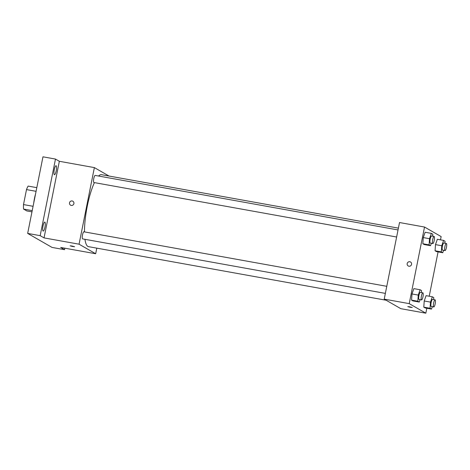 <?xml version="1.0" encoding="UTF-8"?>
<svg xmlns="http://www.w3.org/2000/svg" width="470" height="470" viewBox="0 0 470 470"><rect width="100%" height="100%" fill="white"/><g stroke="black" fill="none" stroke-linecap="round" stroke-linejoin="round"><path stroke-width="0.7" d="M31.972 211.864L26.819 210.942L23.57 209.074A14.03 3.243 100.2 0 1 23.5 204.573L26.496 189.592A14.03 3.243 100.2 0 1 28.159 186.091L36.807 187.647M32.219 210.63L23.57 209.074M36.078 191.319L26.496 189.592M33.082 206.301L23.5 204.573M33.711 203.158A14.364 3.319 -79.8 0 1 35.508 194.157M64.831 248.195L64.531 249.676L52.029 247.42L27.665 233.408L42.97 156.816L55.478 159.066L59.349 161.292L44.045 237.891L40.173 235.664L27.665 233.408M64.531 249.676L60.659 247.443L95.674 253.747L79.066 244.194L44.045 237.891M71.875 245.992L74.601 246.715L72.327 246.45L70.118 245.822L71.875 245.992M43.099 231.058A4.577 1.058 -79.8 0 1 42.981 226.211A4.577 1.058 -79.8 0 1 44.803 222.081A4.577 1.058 -79.8 0 1 44.885 222.11A4.577 1.058 -79.8 0 1 44.997 226.957A4.577 1.058 -79.8 0 1 43.181 231.087A4.577 1.058 -79.8 0 1 43.099 231.058M54.361 174.687A4.577 1.058 -79.8 0 1 54.25 169.84A4.577 1.058 -79.8 0 1 56.065 165.71A4.577 1.058 -79.8 0 1 56.147 165.74A4.577 1.058 -79.8 0 1 56.259 170.587A4.577 1.058 -79.8 0 1 54.444 174.717A4.577 1.058 -79.8 0 1 54.361 174.687M40.173 235.664L55.478 159.066M79.066 244.194L94.37 167.602L59.349 161.292M94.37 167.602L109.046 176.044M94.417 182.613A36.572 8.448 100.2 0 0 87.267 206.213A36.572 8.448 100.2 0 0 84.483 231.898M84.947 239.306A36.572 8.448 100.2 0 0 88.542 246.662L386.14 300.242M398.396 228.132L101.502 174.681A36.572 8.448 100.2 0 0 98.565 176.033M96.791 248.148L95.674 253.747M386.769 286.318L83.913 231.798A3.607 0.834 100.2 0 0 82.514 234.906A3.607 0.834 100.2 0 0 82.638 238.895L385.359 293.392M396.621 237.015L93.9 182.519A3.607 0.834 -79.8 0 1 93.724 178.823A3.607 0.834 -79.8 0 1 95.181 175.422L398.037 229.947M73.896 203.586A2.285 2.215 119.9 0 1 70.571 205.179A2.285 2.215 119.9 0 1 69.789 202.088A2.285 2.215 119.9 0 1 73.896 203.586M70.571 205.179A2.285 2.215 119.9 0 1 69.789 202.088A2.285 2.215 119.9 0 1 72.85 201.213M74.601 246.715L70.118 245.822M426.819 308.255L425.832 313.185L400.822 308.684L384.213 299.132L399.518 222.533L424.528 227.039L441.142 236.592L440.49 239.847M425.832 313.185L409.223 303.632L384.213 299.132M409.54 306.781L412.266 307.503L409.987 307.239L407.784 306.61L409.54 306.781M436.495 251.597L435.061 250.768L435.49 244.612L437.353 239.283L435.49 244.612L435.061 250.768L436.495 251.597L442.752 252.725L441.312 251.897L441.741 245.739L443.61 240.405L445.049 241.233L444.908 243.213M413.007 300.941L411.567 300.113L411.996 293.956L413.864 288.627L411.996 293.956L411.567 300.113L413.007 300.941L419.264 302.069L417.824 301.241L418.253 295.084L420.115 289.749L421.555 290.578L421.42 292.557M438.081 251.885L429.222 296.218M409.223 303.632L424.528 227.039M425.233 307.973L423.793 307.145L424.222 300.988L426.09 295.654L424.222 300.988L423.793 307.145L425.233 307.973L431.484 309.096L430.05 308.273L430.479 302.11L432.341 296.782L433.781 297.61L433.646 299.59M424.275 244.564L422.836 243.742L423.264 237.579L425.133 232.251L423.264 237.579L422.836 243.742L424.275 244.564L430.526 245.692L429.087 244.864L429.515 238.707L431.384 233.379L432.823 234.201L432.682 236.181M411.561 264.375A2.285 2.215 119.9 0 1 408.23 265.967A2.285 2.215 119.9 0 1 407.449 262.877A2.285 2.215 119.9 0 1 411.561 264.375M408.236 265.967A2.285 2.215 119.9 0 1 407.455 262.877A2.285 2.215 119.9 0 1 410.51 262.002M412.266 307.503L407.784 306.61M431.372 243.272L430.526 245.692M434.092 236.439L431.595 235.987A3.607 0.834 100.2 0 0 430.191 239.095A3.607 0.834 100.2 0 0 430.314 243.084L432.817 243.53A3.607 0.834 100.2 0 0 434.274 240.129A3.607 0.834 100.2 0 0 434.092 236.439A3.607 0.834 100.2 0 0 432.694 239.547A3.607 0.834 100.2 0 0 432.817 243.53M429.087 244.864L422.836 243.742M429.515 238.707L423.264 237.579M431.384 233.379L425.133 232.251M443.598 250.304L442.752 252.725M446.318 243.466L443.815 243.019A3.607 0.834 100.2 0 0 442.417 246.127A3.607 0.834 100.2 0 0 442.54 250.111L445.043 250.563A3.607 0.834 100.2 0 0 446.5 247.161A3.607 0.834 100.2 0 0 446.318 243.466A3.607 0.834 100.2 0 0 444.914 246.574A3.607 0.834 100.2 0 0 445.043 250.563M441.312 251.897L435.061 250.768M441.741 245.739L435.49 244.612M443.61 240.405L437.353 239.283M420.11 299.649L419.264 302.069M422.83 292.81L420.327 292.363A3.607 0.834 100.2 0 0 418.923 295.471A3.607 0.834 100.2 0 0 419.052 299.455L421.555 299.907A3.607 0.834 100.2 0 0 423.012 296.505A3.607 0.834 100.2 0 0 422.83 292.81A3.607 0.834 100.2 0 0 421.426 295.918A3.607 0.834 100.2 0 0 421.555 299.907M417.824 301.241L411.567 300.113M418.253 295.084L411.996 293.956M420.115 289.749L413.864 288.627M432.335 306.675L431.484 309.096M435.055 299.842L432.553 299.39A3.607 0.834 100.2 0 0 431.149 302.498A3.607 0.834 100.2 0 0 431.278 306.487L433.775 306.939A3.607 0.834 100.2 0 0 435.238 303.538A3.607 0.834 100.2 0 0 435.055 299.842A3.607 0.834 100.2 0 0 433.651 302.95A3.607 0.834 100.2 0 0 433.775 306.939M430.05 308.273L423.793 307.145M430.479 302.11L424.222 300.988M432.341 296.782L426.09 295.654"/></g></svg>
